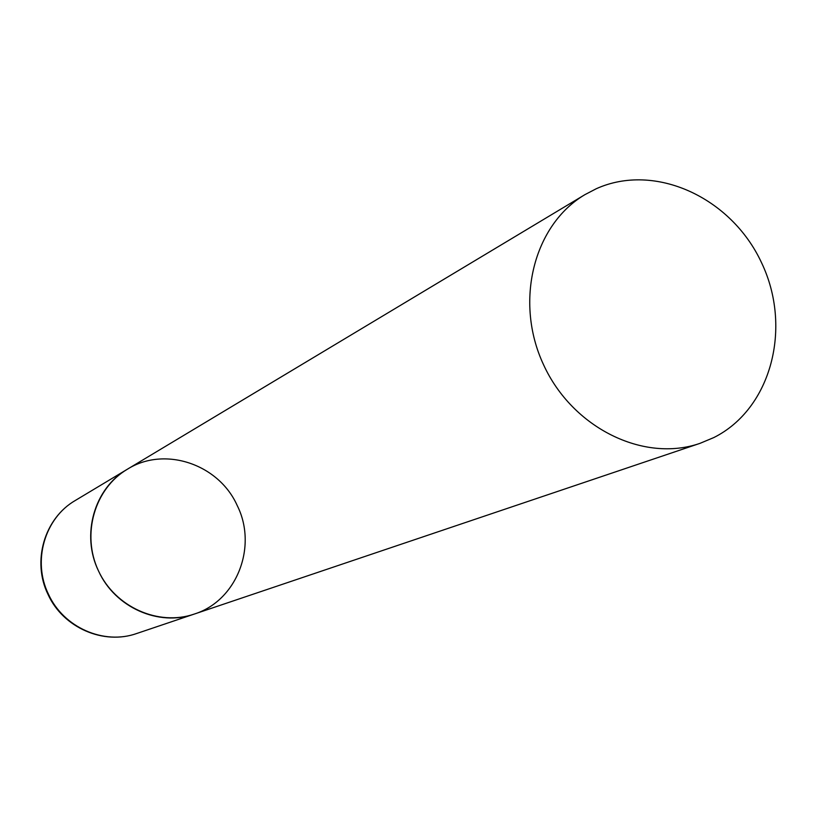 <?xml version="1.0" encoding="UTF-8"?>
<svg xmlns="http://www.w3.org/2000/svg" width="817" height="817" viewBox="0 0 817 817"><rect width="100%" height="100%" fill="white"/><g stroke="black" fill="none" stroke-linecap="round" stroke-linejoin="round"><path stroke-width="1.23" d="M98.643 571.216C80.75 535.023 94.241 488.209 127.309 469.264C164.605 445.725 218.813 464.117 237.216 505.539C257.815 546.522 236.859 600.791 194.252 614.078C158.866 626.813 115.074 607.511 98.643 571.216M713.803 437.575C771.381 408.806 792.561 327.382 761.495 262.614C731.256 197.448 655.03 162.246 596.328 188.707L585.023 194.589C533.644 224.767 514.056 301.698 543.55 364.729C572.462 428.026 643.745 462.933 700.016 443.345L713.803 437.575M75.348 500.453L127.309 469.264C94.67 488.535 81.302 534.195 98.326 570.552C114.983 607.062 158.427 626.465 194.252 614.078L136.837 633.461C104.014 645.256 63.593 627.619 48.509 594.327C32.098 561.126 44.68 518.029 75.348 500.453C44.23 518.356 31.751 561.555 48.07 594.521C63.032 627.599 103.483 645.389 136.837 633.461M194.252 614.078L700.016 443.345M127.309 469.264L585.023 194.589"/></g></svg>
